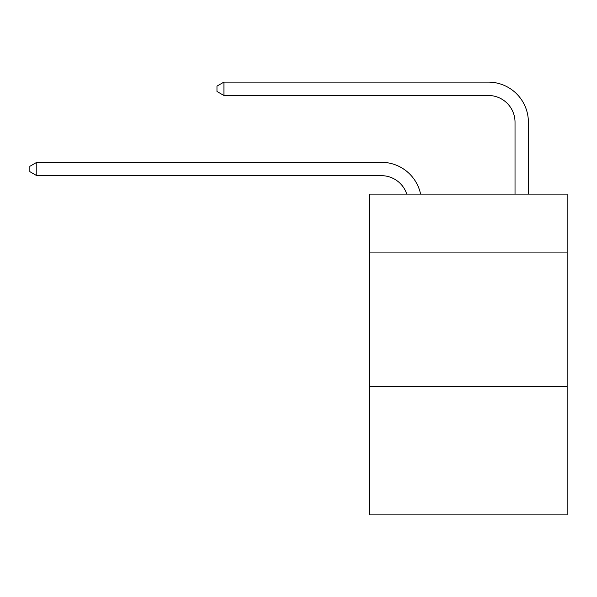 <?xml version="1.0" encoding="UTF-8"?>
<svg xmlns="http://www.w3.org/2000/svg" width="597" height="597" viewBox="0 0 597 597"><rect width="100%" height="100%" fill="white"/><g stroke="black" fill="none" stroke-linecap="round" stroke-linejoin="round"><path stroke-width="0.9" d="M567.15 252.927L567.15 194.115L369.342 194.115L369.342 252.927L567.15 252.927L567.15 514.89L369.342 514.89L369.342 252.927M567.15 386.58L369.342 386.58M406.781 194.115A26.731 26.731 0 0 0 381.364 175.667A26.731 26.731 0 0 1 406.781 194.115A26.731 26.731 0 0 0 381.364 175.667A26.731 26.731 0 0 1 406.781 194.115A26.731 26.731 0 0 0 381.364 175.667A26.731 26.731 0 0 1 406.781 194.115A26.731 26.731 0 0 0 381.364 175.667A26.731 26.731 0 0 1 406.781 194.115A26.731 26.731 0 0 0 381.364 175.667A26.731 26.731 0 0 1 406.781 194.115A26.731 26.731 0 0 0 381.364 175.667L36.798 175.667L29.85 171.66L29.85 166.317L36.798 162.302L381.364 162.302A40.096 40.096 0 0 1 420.601 194.115M515.024 194.115L515.024 122.206A26.731 26.731 0 0 0 488.294 95.475L223.92 95.475L216.972 91.468L216.972 86.117L223.92 82.11L488.294 82.11A40.096 40.096 0 0 1 528.39 122.206L528.39 194.115M36.798 162.302L381.364 162.302L36.798 162.302L381.364 162.302L36.798 162.302L381.364 162.302L36.798 162.302L381.364 162.302L36.798 162.302L381.364 162.302L36.798 162.302L36.798 175.667M515.024 122.206A26.731 26.731 0 0 0 488.294 95.475A26.731 26.731 0 0 1 515.024 122.206A26.731 26.731 0 0 0 488.294 95.475A26.731 26.731 0 0 1 515.024 122.206A26.731 26.731 0 0 0 488.294 95.475A26.731 26.731 0 0 1 515.024 122.206A26.731 26.731 0 0 0 488.294 95.475A26.731 26.731 0 0 1 515.024 122.206A26.731 26.731 0 0 0 488.294 95.475A26.731 26.731 0 0 1 515.024 122.206M223.92 82.11L488.294 82.11L223.92 82.11L488.294 82.11L223.92 82.11L488.294 82.11L223.92 82.11L488.294 82.11L223.92 82.11L488.294 82.11L223.92 82.11L223.92 95.475"/></g></svg>
